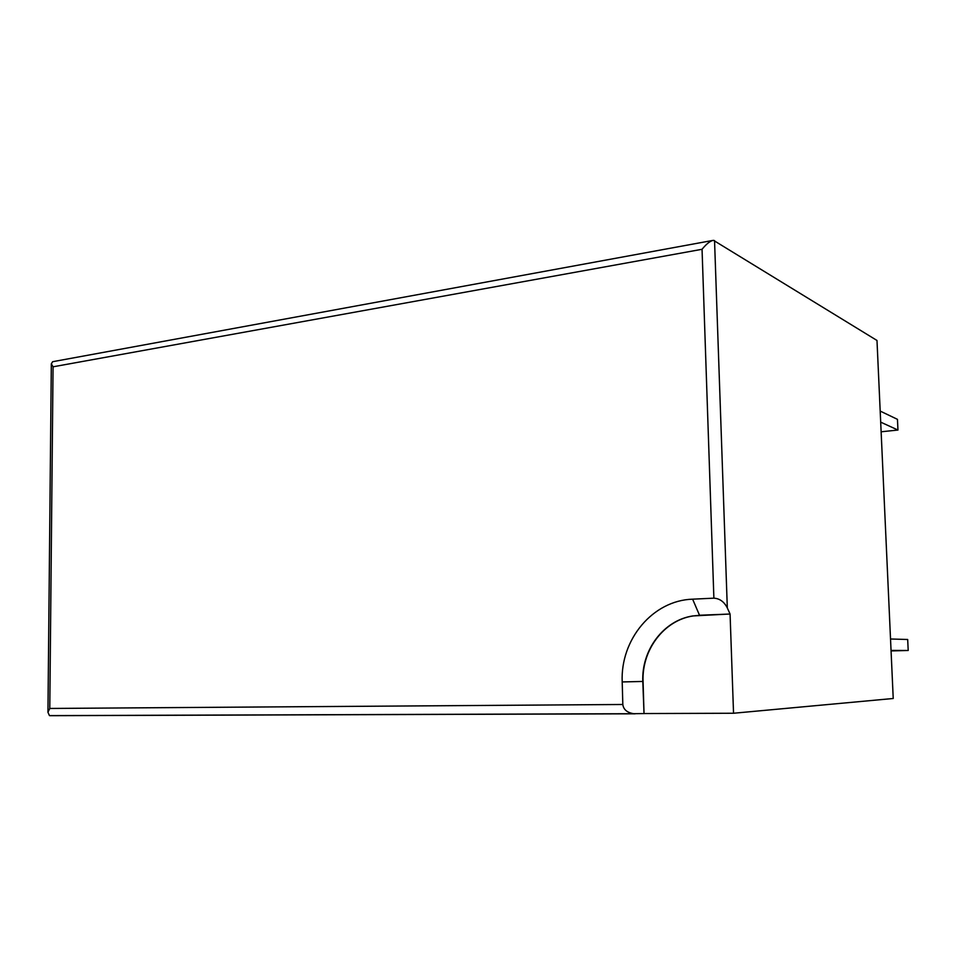 <?xml version="1.0" encoding="UTF-8"?>
<svg xmlns="http://www.w3.org/2000/svg" width="956" height="956" viewBox="0 0 956 956"><rect width="100%" height="100%" fill="white"/><g stroke="black" fill="none" stroke-linecap="round" stroke-linejoin="round"><path stroke-width="1.43" d="M890.538 639.002L907.686 639.492L908.2 650.486L891.076 650.928M891.052 650.403L908.2 650.486M733.539 713.248L893.227 698.489L876.987 340.467L713.463 240.315C710.332 240.804 706.532 243.792 702.051 249.289L53.058 366.805L49.784 708.456L622.822 704.488L622.201 681.939C620.277 639.552 652.673 600.392 692.622 599.173L713.881 598.169C719.725 598.528 724.206 601.79 727.313 607.944L730.073 614.027L733.539 713.248L644.021 713.546L643.077 681.449C641.715 649.937 663.906 620.301 693.088 615.951L692.825 615.939C663.631 620.289 641.428 649.937 642.802 681.461L644.021 713.546M729.822 614.015L692.825 615.939M692.622 599.173L699.517 615.246L730.073 614.027M699.78 615.27L693.088 615.951M622.822 704.488C623.467 709.531 627.076 712.602 633.661 713.702L643.735 713.57M53.058 366.805L51.325 363.806L52.652 361.703L712.387 240.506M49.784 708.456L47.943 712.232L49.449 715.614L50.429 715.686L635.131 713.797M880.189 411.08L897.457 419.349L897.959 430.045L881.133 431.789M880.691 422.146L897.959 430.045M727.313 607.944L714.538 240.565M713.881 598.169L702.051 249.289M622.201 681.939L643.077 681.449M49.449 715.614L633.661 713.702M51.325 363.806L47.943 712.232"/></g></svg>
